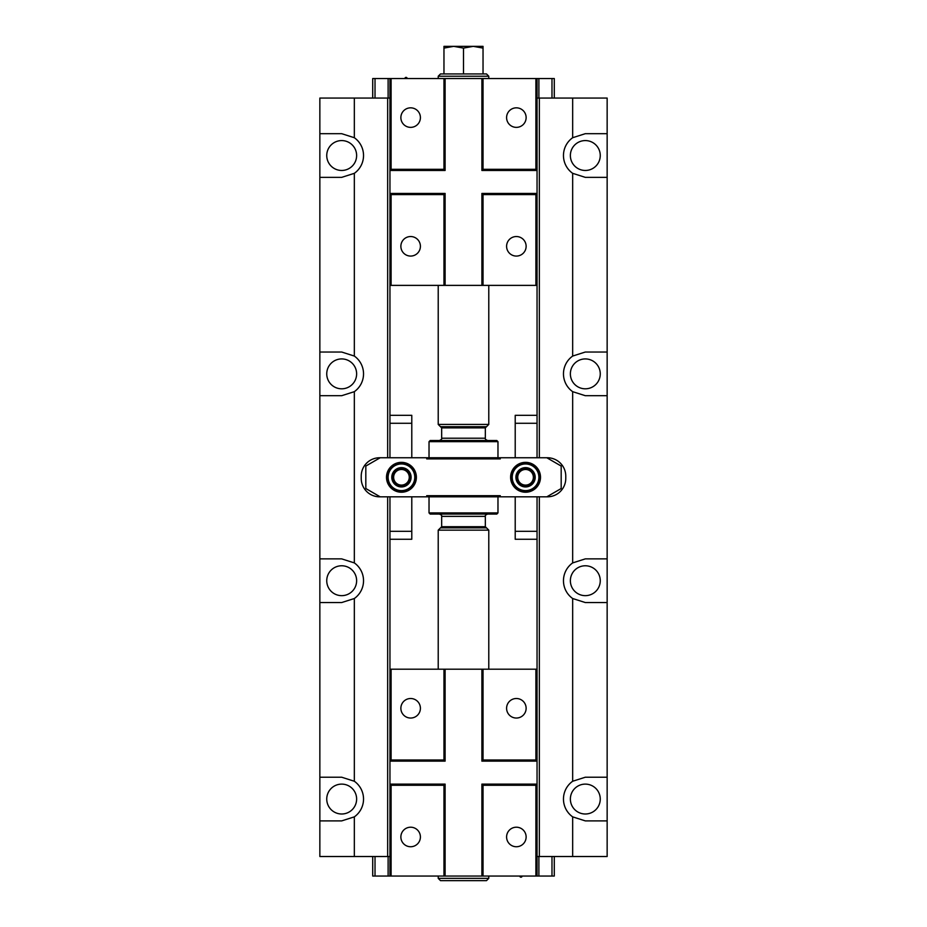 <?xml version="1.0" encoding="UTF-8"?>
<svg xmlns="http://www.w3.org/2000/svg" width="927" height="927" viewBox="0 0 927 927"><rect width="100%" height="100%" fill="white"/><g stroke="black" fill="none" stroke-linecap="round" stroke-linejoin="round"><path stroke-width="1.39" d="M525.551 491.078A13.789 13.789 0 0 1 511.762 477.289A13.789 13.789 0 0 1 525.551 463.5A13.789 13.789 0 0 1 539.34 477.289A13.789 13.789 0 0 1 525.551 491.078M525.551 486.478A9.189 9.189 0 0 0 534.752 477.289A9.189 9.189 0 0 0 525.551 468.1A9.189 9.189 0 0 0 516.362 477.289A9.189 9.189 0 0 0 525.551 486.478M389.954 539.259L411.785 539.259L411.785 496.826M515.215 457.753L515.215 415.319L537.046 415.319M570.372 799.062A14.936 14.936 0 0 0 585.308 813.999A14.936 14.936 0 0 0 600.256 799.062A14.936 14.936 0 0 0 585.308 784.115A14.936 14.936 0 0 0 570.372 799.062M326.744 799.062A14.936 14.936 0 0 0 341.692 813.999A14.936 14.936 0 0 0 356.628 799.062A14.936 14.936 0 0 0 341.692 784.115A14.936 14.936 0 0 0 326.744 799.062M570.372 155.516A14.936 14.936 0 0 0 585.308 170.464A14.936 14.936 0 0 0 600.256 155.516A14.936 14.936 0 0 0 585.308 140.58A14.936 14.936 0 0 0 570.372 155.516M570.372 373.859A14.936 14.936 0 0 0 585.308 388.807A14.936 14.936 0 0 0 600.256 373.859A14.936 14.936 0 0 0 585.308 358.923A14.936 14.936 0 0 0 570.372 373.859M570.372 580.719A14.936 14.936 0 0 0 585.308 595.655A14.936 14.936 0 0 0 600.256 580.719A14.936 14.936 0 0 0 585.308 565.771A14.936 14.936 0 0 0 570.372 580.719M326.744 373.859A14.936 14.936 0 0 0 341.692 388.807A14.936 14.936 0 0 0 356.628 373.859A14.936 14.936 0 0 0 341.692 358.923A14.936 14.936 0 0 0 326.744 373.859M326.744 580.719A14.936 14.936 0 0 0 341.692 595.655A14.936 14.936 0 0 0 356.628 580.719A14.936 14.936 0 0 0 341.692 565.771A14.936 14.936 0 0 0 326.744 580.719M326.744 155.516A14.936 14.936 0 0 0 341.692 170.464A14.936 14.936 0 0 0 356.628 155.516A14.936 14.936 0 0 0 341.692 140.58A14.936 14.936 0 0 0 326.744 155.516M607.15 820.893L585.308 820.893L572.666 816.861L572.666 856.513L607.15 856.513L607.15 602.55L585.308 602.55L572.666 598.518A21.831 21.831 0 0 1 572.666 562.909L585.308 558.877L607.15 558.877L607.15 98.065L537.046 98.065M607.15 177.358L585.308 177.358L572.666 173.326A21.831 21.831 0 0 1 572.666 137.717L585.308 133.685L607.15 133.685M607.15 395.702L585.308 395.702L572.666 391.669A21.831 21.831 0 0 1 572.666 356.061L585.308 352.028L607.15 352.028M572.666 816.861A21.831 21.831 0 0 1 572.666 781.252L585.308 777.22L607.15 777.22M319.85 133.685L341.692 133.685L354.334 137.717L354.334 98.065L319.85 98.065L319.85 856.513L354.334 856.513L354.334 816.861L341.692 820.893L319.85 820.893M537.046 539.259L515.215 539.259L515.215 496.826M500.279 496.826L426.721 496.826L426.721 495.678L500.279 495.678L500.279 496.826L546.814 496.826L561.183 488.529L561.183 466.049L546.814 457.753L500.279 457.753L500.279 458.9L426.721 458.9L426.721 457.753L500.279 457.753M411.785 457.753L411.785 415.319L389.954 415.319M372.712 495.481L374.554 496.119M361.229 478.436A18.389 18.389 0 0 0 379.606 496.826A18.389 18.389 0 0 1 361.229 478.436L361.229 476.142A18.389 18.389 0 0 1 379.606 457.753A18.389 18.389 0 0 0 361.229 476.142M374.554 458.459L372.712 459.097M319.85 352.028L341.692 352.028L354.334 356.061L354.334 173.326L341.692 177.358L319.85 177.358M319.85 777.22L341.692 777.22L354.334 781.252L354.334 598.518L341.692 602.55L319.85 602.55M572.666 856.513L539.34 856.513L539.34 496.826L547.393 496.826A18.389 18.389 0 0 0 565.771 478.436L565.771 476.142A18.389 18.389 0 0 0 547.393 457.753L539.34 457.753L539.34 98.065M607.15 602.55L607.15 558.877M537.046 669.201L481.889 669.201L481.889 761.137L483.037 759.989L535.899 759.989L537.046 761.137L537.046 496.826M539.34 856.513L537.046 856.513M554.288 459.097L552.446 458.459M481.889 669.201L389.954 669.201L389.954 496.826M389.954 856.513L387.66 856.513L387.66 496.826L379.606 496.826M319.85 558.877L341.692 558.877L354.334 562.909L354.334 391.669L341.692 395.702L319.85 395.702M572.666 781.252L572.666 598.518M572.666 137.717L572.666 98.065M572.666 356.061L572.666 173.326M572.666 562.909L572.666 391.669M547.393 496.826A18.389 18.389 0 0 0 565.771 478.436M565.771 476.142A18.389 18.389 0 0 0 547.393 457.753M537.046 457.753L537.046 193.442L535.899 194.589L483.037 194.589L481.889 193.442L537.046 193.442L537.046 78.528L554.288 78.528L554.288 98.065M552.446 496.119L554.288 495.481M389.954 457.753L389.954 193.442L445.111 193.442L443.963 194.589L391.101 194.589L389.954 193.442L389.954 78.528L537.046 78.528M379.606 457.753L387.66 457.753L387.66 98.065L354.334 98.065M389.954 98.065L387.66 98.065M354.334 137.717A21.831 21.831 0 0 1 354.334 173.326M354.334 356.061A21.831 21.831 0 0 1 354.334 391.669M354.334 562.909A21.831 21.831 0 0 1 354.334 598.518M354.334 781.252A21.831 21.831 0 0 1 354.334 816.861M387.66 856.513L354.334 856.513M401.449 491.078A13.789 13.789 0 0 1 387.66 477.289A13.789 13.789 0 0 1 401.449 463.5A13.789 13.789 0 0 1 415.238 477.289A13.789 13.789 0 0 1 401.449 491.078M401.449 486.478A9.189 9.189 0 0 0 410.638 477.289A9.189 9.189 0 0 0 401.449 468.1A9.189 9.189 0 0 0 392.248 477.289A9.189 9.189 0 0 0 401.449 486.478M410.638 846.745A9.768 9.768 0 0 0 420.406 836.977A9.768 9.768 0 0 0 410.638 827.208A9.768 9.768 0 0 0 400.87 836.977A9.768 9.768 0 0 0 410.638 846.745M410.638 718.043A9.768 9.768 0 0 0 420.406 708.274A9.768 9.768 0 0 0 410.638 698.506A9.768 9.768 0 0 0 400.87 708.274A9.768 9.768 0 0 0 410.638 718.043M516.362 718.043A9.768 9.768 0 0 0 526.13 708.274A9.768 9.768 0 0 0 516.362 698.506A9.768 9.768 0 0 0 506.594 708.274A9.768 9.768 0 0 0 516.362 718.043M516.362 846.745A9.768 9.768 0 0 0 526.13 836.977A9.768 9.768 0 0 0 516.362 827.208A9.768 9.768 0 0 0 506.594 836.977A9.768 9.768 0 0 0 516.362 846.745M522.11 876.05A1.147 1.147 0 0 1 520.962 877.197A1.147 1.147 0 0 1 519.815 876.05M389.954 669.201L389.954 761.137L391.101 759.989L443.963 759.989L445.111 761.137L389.954 761.137L389.954 876.05L372.712 876.05L372.712 856.513M391.101 669.201L391.101 759.989M443.963 669.201L443.963 759.989M445.111 669.201L445.111 761.137M483.037 669.201L483.037 759.989M535.899 669.201L535.899 759.989M375.018 856.513L375.018 876.05M391.101 785.273L389.954 784.115L445.111 784.115L443.963 785.273L391.101 785.273L391.101 876.05L389.954 876.05M443.963 785.273L443.963 876.05L391.101 876.05M445.111 784.115L445.111 876.05L443.963 876.05M551.982 856.513L551.982 876.05L537.046 876.05L537.046 784.115L535.899 785.273L483.037 785.273L481.889 784.115L537.046 784.115L537.046 761.137L481.889 761.137M481.889 784.115L481.889 876.05L445.111 876.05M483.037 785.273L483.037 876.05L481.889 876.05M535.899 785.273L535.899 876.05L483.037 876.05M537.046 876.05L535.899 876.05M554.288 856.513L554.288 876.05L551.982 876.05M401.449 485.099A7.81 7.81 0 0 0 409.259 477.289A7.81 7.81 0 0 0 401.449 469.479A7.81 7.81 0 0 0 393.627 477.289A7.81 7.81 0 0 0 401.449 485.099M525.551 485.099A7.81 7.81 0 0 0 533.373 477.289A7.81 7.81 0 0 0 525.551 469.479A7.81 7.81 0 0 0 517.741 477.289A7.81 7.81 0 0 0 525.551 485.099M401.449 462.353A14.936 14.936 0 0 1 416.385 477.289A14.936 14.936 0 0 1 401.449 492.225A14.936 14.936 0 0 1 386.501 477.289A14.936 14.936 0 0 1 401.449 462.353M525.551 462.353A14.936 14.936 0 0 1 540.499 477.289A14.936 14.936 0 0 1 525.551 492.225A14.936 14.936 0 0 1 510.615 477.289A14.936 14.936 0 0 1 525.551 462.353M426.721 457.753L380.186 457.753L365.817 466.049L365.817 488.529L380.186 496.826L426.721 496.826M463.5 878.356L438.216 878.356L440.522 880.65L486.478 880.65L488.784 878.356L463.5 878.356M485.331 526.71L441.669 526.71L441.669 516.362L485.331 516.362L485.331 526.71L488.784 530.151L438.216 530.151L438.216 669.201M486.478 527.857L440.522 527.857L438.216 530.151M463.5 512.909L429.027 512.909L430.174 514.068L496.826 514.068L497.973 512.909L463.5 512.909M429.027 441.669L430.174 440.522L496.826 440.522L497.973 441.669L429.027 441.669L429.027 457.753L430.174 458.9M486.478 426.721L440.522 426.721L438.216 424.427L488.784 424.427L485.331 427.88L441.669 427.88L441.669 438.216C442.052 438.923 441.287 439.688 439.363 440.522M463.5 48.1L453.732 46.35L483.037 46.35L483.037 48.1L473.268 46.35L463.5 48.1L463.5 73.928L486.478 73.928L488.784 76.234L438.216 76.234L438.216 78.528M463.5 73.928L440.522 73.928L438.216 76.234M443.963 48.1L443.963 46.35L453.732 46.35L443.963 48.1L443.963 73.928M483.037 48.1L483.037 73.928M516.362 107.833A9.768 9.768 0 0 0 506.594 117.602A9.768 9.768 0 0 0 516.362 127.37A9.768 9.768 0 0 0 526.13 117.602A9.768 9.768 0 0 0 516.362 107.833M516.362 236.536A9.768 9.768 0 0 0 506.594 246.304A9.768 9.768 0 0 0 516.362 256.072A9.768 9.768 0 0 0 526.13 246.304A9.768 9.768 0 0 0 516.362 236.536M410.638 236.536A9.768 9.768 0 0 0 400.87 246.304A9.768 9.768 0 0 0 410.638 256.072A9.768 9.768 0 0 0 420.406 246.304A9.768 9.768 0 0 0 410.638 236.536M410.638 107.833A9.768 9.768 0 0 0 400.87 117.602A9.768 9.768 0 0 0 410.638 127.37A9.768 9.768 0 0 0 420.406 117.602A9.768 9.768 0 0 0 410.638 107.833M404.89 78.528A1.147 1.147 0 0 1 406.038 77.381A1.147 1.147 0 0 1 407.185 78.528M389.954 285.377L535.899 285.377L535.899 194.589M535.899 285.377L537.046 285.377M483.037 285.377L483.037 194.589M481.889 285.377L481.889 193.442M445.111 285.377L445.111 193.442M443.963 285.377L443.963 194.589M391.101 285.377L391.101 194.589M551.982 98.065L551.982 78.528M535.899 169.317L537.046 170.464L481.889 170.464L483.037 169.317L535.899 169.317L535.899 78.528M483.037 169.317L483.037 78.528M481.889 170.464L481.889 78.528M445.111 170.464L389.954 170.464L391.101 169.317L443.963 169.317L445.111 170.464L445.111 78.528M443.963 169.317L443.963 78.528M391.101 169.317L391.101 78.528M375.018 98.065L375.018 78.528L389.954 78.528M372.712 98.065L372.712 78.528L375.018 78.528M525.551 490.615A13.326 13.326 0 0 0 538.888 477.289A13.326 13.326 0 0 0 525.551 463.963A13.326 13.326 0 0 0 512.225 477.289A13.326 13.326 0 0 0 525.551 490.615M525.551 486.942A9.652 9.652 0 0 1 515.899 477.289A9.652 9.652 0 0 1 525.551 467.637A9.652 9.652 0 0 1 535.203 477.289A9.652 9.652 0 0 1 525.551 486.942M411.785 531.298L389.954 531.298M515.215 423.28L537.046 423.28M515.215 531.298L537.046 531.298M411.785 423.28L389.954 423.28M401.449 490.615A13.326 13.326 0 0 0 414.775 477.289A13.326 13.326 0 0 0 401.449 463.963A13.326 13.326 0 0 0 388.112 477.289A13.326 13.326 0 0 0 401.449 490.615M401.449 486.942A9.652 9.652 0 0 1 391.797 477.289A9.652 9.652 0 0 1 401.449 467.637A9.652 9.652 0 0 1 411.101 477.289A9.652 9.652 0 0 1 401.449 486.942M388.112 856.513L388.112 876.05M538.888 856.513L538.888 876.05M485.331 427.88L485.331 438.216L441.669 438.216M538.888 98.065L538.888 78.528M388.112 98.065L388.112 78.528M438.216 876.05L438.216 878.356M488.784 530.151L488.784 669.201M488.784 876.05L488.784 878.356M441.669 526.71L440.522 527.857M441.669 516.362C442.098 515.632 441.333 514.867 439.363 514.068M485.331 516.362C484.902 515.632 485.667 514.867 487.637 514.068M430.174 495.678L429.027 496.826L429.027 512.909M496.826 495.678L497.973 496.826L497.973 512.909M496.826 458.9L497.973 457.753L497.973 441.669M485.331 438.216C484.948 438.923 485.713 439.688 487.637 440.522M441.669 427.88L440.522 426.721M438.216 285.377L438.216 424.427M488.784 76.234L488.784 78.528M488.784 285.377L488.784 424.427"/></g></svg>
